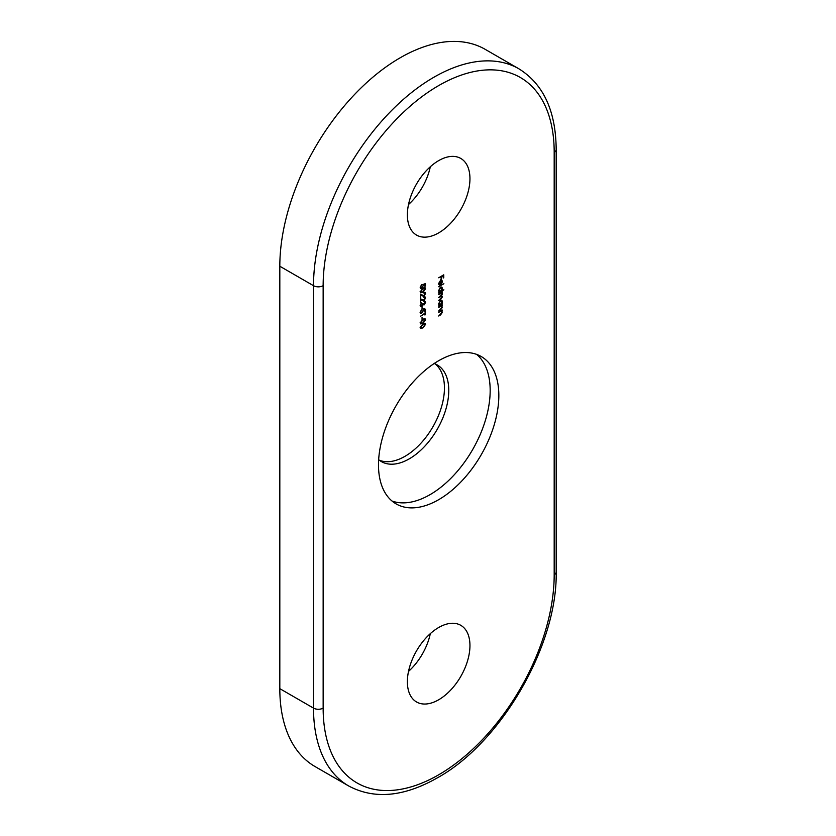 <?xml version="1.0" encoding="UTF-8"?>
<svg xmlns="http://www.w3.org/2000/svg" width="836" height="836" viewBox="0 0 836 836"><rect width="100%" height="100%" fill="white"/><g stroke="black" fill="none" stroke-linecap="round" stroke-linejoin="round"><path stroke-width="1.25" d="M420.215 322.926L422.891 319.415L425.137 318.861L425.576 319.833L422.891 323.407L420.675 323.919L420.215 322.926M424.918 313.186L425.44 311.609L425.44 314.702L424.918 315.005L424.918 313.719L420.351 316.353L424.918 313.186M422.044 306.927L422.044 309.195L422.044 306.927M425.054 298.264L423.873 297.052L425.106 296.926L425.576 297.992L424.061 300.636L420.874 299.821L420.351 302.862L420.351 298.86L424.019 300.134L425.054 298.264L423.873 297.585M420.215 291.858L422.891 288.347L425.137 287.793L425.576 288.765L422.891 292.339L420.675 292.851L420.215 291.858M441.262 310.731L442.453 312.204L440.562 314.911L438.66 316.008L441.993 312.382L441.011 311.483L438.66 312.236L442.39 310.083L441.951 311.096M441.993 312.382L440.478 311.18M439.005 304.973L438.597 303.802L440.53 300.448L441.868 300.312L442.453 301.597L441.701 303.771L442.39 303.896L438.66 306.049L439.13 305.067M439.005 291.774L438.597 290.604L440.53 287.25L441.868 287.114L442.453 288.399L441.669 290.594L443.885 289.831L438.66 292.851L439.13 291.868M438.785 284.491L439.621 284.982L438.597 283.592L440.52 280.321L441.753 280.091L442.453 281.377L441.721 283.529L440.426 284.742L440.426 280.896L439.057 283.258L439.84 284.386L439.13 284.857M438.503 283.707L439.84 284.386M438.66 499.688A85.094 49.125 -60 0 1 396.118 503.899A85.094 49.125 -60 0 1 396.118 405.638A85.094 49.125 -60 0 1 481.212 356.512A85.094 49.125 -60 0 1 494.254 424.698A85.094 49.125 -60 0 1 438.66 499.688M438.66 160.637A44.245 25.55 120 0 0 409.755 199.626A44.245 25.55 120 0 0 416.537 235.083A44.245 25.55 120 0 0 460.793 209.533A44.245 25.55 120 0 0 460.782 158.443A44.245 25.55 120 0 0 438.66 160.637M438.66 627.522A44.245 25.55 120 0 0 409.755 666.511A44.245 25.55 120 0 0 416.537 701.968A44.245 25.55 120 0 0 460.793 676.418A44.245 25.55 120 0 0 460.782 625.328A44.245 25.55 120 0 0 438.66 627.522M438.66 277.771L443.759 274.825L443.759 277.688L443.237 277.991L443.237 275.661L441.669 276.559L441.147 279.203L441.147 276.862L438.66 277.771M438.66 286.738L443.885 283.728L438.66 286.738M441.993 296.999L440.112 296.686L438.66 297.522L441.993 294.053L440.227 293.676L438.66 294.585L438.66 294.053L442.39 291.91L441.742 292.809L442.453 293.885L441.554 295.766L442.453 296.822L440.676 299.309L438.66 300.469L441.993 296.999L440.697 295.704M441.492 293.321L441.303 292.548L442.265 293.102L441.763 292.819M441.147 295.536L441.878 296.498M441.993 294.053L440.687 292.767M441.262 305.757L442.453 307.23L440.562 309.926L438.66 311.023L441.993 307.408L441.011 306.509L438.66 307.251L442.39 305.109L441.951 306.122M441.993 307.408L440.478 306.206M425.44 283.623L425.44 286.037L424.918 286.34L424.918 284.344L423.58 284.794L422.013 288.242L420.707 288.41L420.215 287.229L421.657 284.606L420.738 286.957L422.034 287.709L423.162 285.64L422.901 284.491L425.44 283.623M420.278 286.696L422.034 287.709M425.054 293.739L423.873 292.527L425.106 292.401L425.576 293.467L424.061 296.111L420.874 295.296L420.351 298.337L420.351 294.335L424.019 295.61L425.054 293.739L423.873 293.049M424.27 301.347L425.576 302.35L424.249 304.826L423.204 304.743L421.866 306.509L420.717 306.613L420.215 305.422L421.72 302.59L420.738 305.13L421.825 306.007L422.901 303.572L424.249 304.304L425.054 302.653L424.27 301.347L425.148 301.368M425.054 302.653L424.27 301.88M423.465 304.158L424.249 304.826L422.797 304.513M420.268 304.858L421.825 306.007M422.817 303.781L424.249 304.304M420.759 312.664L421.595 313.301L420.215 312.413L421.334 309.978L420.738 312.11L421.605 312.769L424.385 308.599L425.576 309.362L424.709 311.431L425.054 309.602L424.406 309.111L421.595 313.301L420.654 313.385M420.289 311.849L421.605 312.769M424.385 308.599L425.576 309.362L424.604 308.933M425.054 309.602L424.009 308.881M422.044 317.189L422.044 319.446L422.044 317.189M420.215 327.451L422.891 323.94L425.137 323.386L425.576 324.358L422.891 327.931L420.675 328.443L420.215 327.451M279.82 266.235L279.82 688.655L313.51 708.113L313.51 285.693L279.82 266.235A170.178 98.251 -60 0 1 400.151 57.809A170.178 98.251 -60 0 1 485.246 49.376L518.937 68.834A170.178 98.251 -60 0 0 433.853 77.267A170.178 98.251 -60 0 0 313.51 285.693A6.803 3.929 0 0 0 323.145 285.693L323.145 708.113A163.375 94.322 120 0 0 438.66 774.815A163.375 94.322 120 0 0 554.184 574.719L554.184 152.298A163.375 94.322 120 0 0 438.66 85.596A163.375 94.322 120 0 0 323.145 285.693M408.511 671.402A44.245 25.55 120 0 0 430.31 633.657M408.511 204.517A44.245 25.55 120 0 0 430.31 166.772M323.145 708.113A6.803 3.929 0 0 1 313.51 708.113A170.178 98.251 -60 0 0 348.758 786.018L315.067 766.57A170.178 98.251 -60 0 1 279.82 688.655M476.656 354.401A85.094 49.125 -60 0 1 484.347 423.653A85.094 49.125 -60 0 1 429.997 494.682A85.094 49.125 -60 0 1 392.011 501.015M434.187 363.503A55.824 32.228 -60 0 1 437.207 364.914A55.824 32.228 -60 0 1 445.766 409.64A55.824 32.228 -60 0 1 409.306 458.828A55.824 32.228 -60 0 1 381.394 461.597A55.824 32.228 -60 0 1 378.666 459.675M434.96 363.806A55.824 32.228 -60 0 1 440.823 409.117A55.824 32.228 -60 0 1 404.969 456.331A55.824 32.228 -60 0 1 379.314 460.197M443.237 277.395L443.759 277.688M441.147 278.597L441.669 278.9M440.791 279.537L441.492 280.823M441.878 281.042L442.453 281.377M441.648 280.76L440.885 280.687L440.885 283.947L441.993 281.669L440.384 280.405M440.708 280.217L441.533 280.697M439.402 291.315L438.869 291.628M441.314 286.988L441.481 287.636M441.889 288.075L442.453 288.399M440.52 291.252L441.993 288.671L440.53 287.772L439.057 290.364L440.52 291.252L438.534 290.813M440.112 287.532L441.565 287.678L440.603 287.124M441.878 293.551L442.453 293.885M440.593 295.212L441.492 296.268M439.402 304.513L438.869 304.816M441.314 300.187L441.481 300.835M441.889 301.274L442.453 301.597M440.52 304.45L441.993 301.869L440.53 300.97L439.057 303.562L440.52 304.45L438.534 304.011M440.112 300.73L441.565 300.876L440.603 300.323M440.75 305.464L441.492 306.676M441.91 306.916L442.453 307.23M440.75 310.438L441.492 311.65M441.91 311.891L442.453 312.204M424.918 285.734L425.44 286.037M424.343 284L424.918 284.344M422.995 284.459L423.58 284.794M423.1 285.097L423.685 285.431M421.396 287.897L422.013 288.242M420.989 287.73L420.33 287.95M424.531 287.678L425.576 288.765M421.02 292.234L420.309 292.412M420.289 291.304L421.616 292.328L422.901 291.806L425.054 289.078L423.758 287.824M425.054 289.078L422.901 288.869L420.738 291.565L421.616 292.328M424.521 292.297L424.615 292.903M424.792 293.008L425.576 293.467M423.465 295.777L424.061 296.111M423.1 295.557L420.351 294.962M420.351 294.993L420.874 295.296M420.351 297.731L420.874 298.034M424.521 296.822L424.615 297.428M424.792 297.532L425.576 297.992M423.465 300.302L424.061 300.636M423.1 300.082L420.874 299.821M420.351 302.256L420.874 302.559M424.542 301.284L425.576 302.35M423.288 304.273L422.243 304.189M420.916 305.945L421.866 306.509M420.905 305.955L420.341 306.154M422.044 308.589L422.567 308.892M424.918 314.399L425.44 314.702M422.044 318.85L422.567 319.143M424.531 318.756L425.576 319.833M421.02 323.313L420.309 323.48M420.289 322.372L421.616 323.396L422.901 322.884L425.054 320.157L423.758 318.892M425.054 320.157L422.901 319.937L420.738 322.644L421.616 323.396M424.531 323.281L425.576 324.358M421.02 327.837L420.309 328.005M420.289 326.897L421.616 327.921L422.901 327.409L425.054 324.681L423.758 323.417M425.054 324.681L422.901 324.462L420.738 327.169L421.616 327.921M554.184 574.719A6.803 3.929 0 0 0 556.18 571.939C557.664 644.974 501.234 742.692 437.249 777.929C403.819 796.896 374.319 799.592 348.758 786.018M554.184 152.298A6.803 3.929 0 0 0 556.18 149.519L556.18 571.939M421.271 295.421L422.232 295.986M421.271 299.946L422.232 300.511M556.18 149.519C555.898 111.083 543.484 84.185 518.937 68.834M441.586 280.718L440.624 280.165M441.596 306.561L440.635 306.007M441.596 311.535L440.635 310.982M421.125 287.814L420.163 287.25M421.062 292.266L420.1 291.712M424.73 292.966L423.768 292.412M424.73 297.491L423.768 296.937M424.761 301.953L423.8 301.399M421.114 306.06L420.153 305.506M421.03 312.821L420.069 312.267M424.834 309.069L423.873 308.515M421.062 323.333L420.1 322.78M421.062 327.858L420.1 327.304"/></g></svg>
